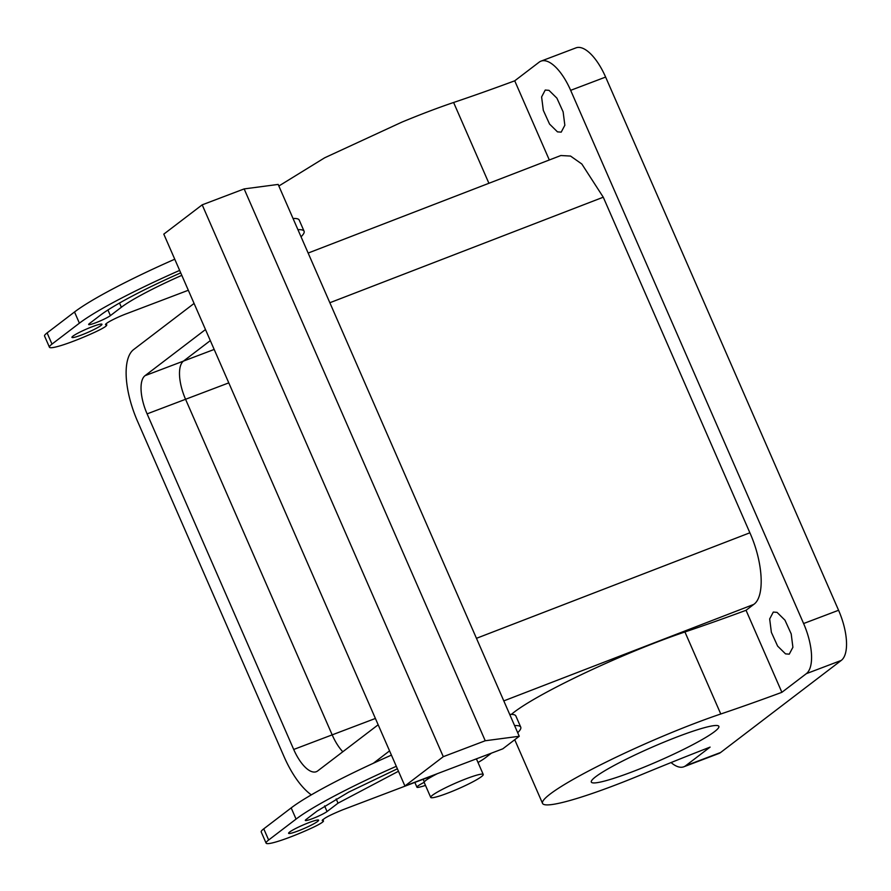 <?xml version="1.0" encoding="UTF-8"?>
<svg xmlns="http://www.w3.org/2000/svg" width="891" height="891" viewBox="0 0 891 891"><rect width="100%" height="100%" fill="white"/><g stroke="black" fill="none" stroke-linecap="round" stroke-linejoin="round"><path stroke-width="1.34" d="M375.401 718.458L332.176 734.863L185.562 399.279A32.755 13.32 -110.8 0 1 183.49 361.078L210.321 340.607L183.49 361.078A32.755 13.32 -110.8 0 0 185.562 399.279L147.104 413.881L293.707 749.465A32.755 13.32 -110.8 0 0 316.294 771.706A32.755 13.32 -110.8 0 0 317.708 770.915L378.163 724.784M293.707 749.465L332.176 734.863A32.755 13.32 -110.8 0 0 342.812 751.759A32.755 13.32 -110.8 0 1 332.176 734.863L185.562 399.279L228.787 382.874M329.848 302.74L603.263 197.201L749.877 532.785C763.231 562.511 765.057 596.792 753.73 604.421L746.045 610.29A409.37 44.929 156.4 0 1 684.934 631.964A122.813 13.476 156.4 0 0 633.289 651.555A122.813 13.476 156.4 0 0 511.389 714.382M603.263 197.201L581.834 164.011L570.552 156.07L560.851 155.524L308.141 253.055M278.85 186.007L324.647 157.807L401.975 122.089C420.864 114.271 438.082 107.733 453.608 102.487A409.37 44.929 156.4 0 0 514.731 80.814L539.155 62.17A42.98 17.486 -110.8 0 1 541.015 61.134A42.98 17.486 -110.8 0 1 570.652 90.336L803.604 623.533A42.98 17.486 -110.8 0 1 806.322 673.674L781.886 692.318L746.045 610.29M549.313 159.979L514.731 80.814M777.041 612.362L784.96 620.158L791.197 633.891L792.901 647.278L789.27 654.161L785.528 653.871L777.609 646.075L771.372 632.343L769.668 618.955L773.299 612.061L777.041 612.362M548.979 90.347L556.897 98.144L563.134 111.876L564.838 125.263L561.207 132.146L557.465 131.857L549.547 124.061L543.31 110.328L541.605 96.941L545.236 90.047L548.979 90.347M671.068 762.562A42.98 17.486 -110.8 0 0 683.82 766.783A42.98 17.486 -110.8 0 0 685.669 765.748L710.105 747.103A409.37 44.929 -23.6 0 0 641.041 774.836A122.813 13.476 -23.6 0 1 542.541 803.381A122.813 13.476 -23.6 0 1 669.13 733.594A122.813 13.476 -23.6 0 1 720.774 713.992L684.934 631.964M781.886 692.318A409.37 44.929 -23.6 0 1 720.774 713.992M685.669 765.748L720.641 752.483L841.282 660.409A42.98 17.486 69.2 0 0 838.576 610.268L605.624 77.072A42.98 17.486 -110.8 0 0 575.976 47.869L541.015 61.134M720.641 752.483A42.98 17.486 69.2 0 1 718.781 753.519L683.82 766.783M704.035 727.791A69.598 7.64 -23.6 0 1 718.859 726.354A69.598 7.64 -23.6 0 1 678.318 751.959A69.598 7.64 -23.6 0 1 606.136 780.639A69.598 7.64 -23.6 0 1 591.312 782.075A69.598 7.64 -23.6 0 1 631.853 756.47A69.598 7.64 -23.6 0 1 704.035 727.791M297.928 229.689A126.901 13.933 -23.6 0 1 304.087 231.237A126.901 13.933 -23.6 0 1 301.035 236.794M106.196 323.667L106.809 325.059L106.163 324.847C107.989 325.315 104.28 327.743 95.036 332.131A40.941 4.488 -23.6 0 1 49.439 347.223A40.941 4.488 -23.6 0 1 51.99 344.104L79.399 323.177A126.901 13.933 -23.6 0 1 179.648 270.407M105.806 324.034L106.163 324.847A16.372 1.793 -23.6 0 1 105.517 324.647A16.372 1.793 -23.6 0 1 125.999 313.91A16.372 1.793 -23.6 0 1 127.368 313.398L188.324 290.254M180.728 272.869A102.342 11.238 -23.6 0 0 100.382 315.214L89.412 323.578A12.285 1.348 -23.6 0 0 88.654 324.513A12.285 1.348 -23.6 0 0 98.077 321.84A12.285 1.348 -23.6 0 0 110.395 315.626L121.365 307.25A77.784 8.531 -23.6 0 1 181.809 275.341M81.471 335.016A16.372 1.793 -23.6 0 1 71.948 337.388A16.372 1.793 -23.6 0 1 92.43 326.641A16.372 1.793 -23.6 0 1 101.953 324.279A16.372 1.793 -23.6 0 1 81.471 335.016M322.174 820.566L322.82 820.767A16.372 1.793 -23.6 0 1 323.466 820.967A16.372 1.793 -23.6 0 1 311.694 828.04A40.941 4.488 -23.6 0 1 266.097 843.131L261.208 831.949A40.941 4.488 -23.6 0 1 263.758 828.83L291.179 807.903A126.901 13.933 -23.6 0 1 391.416 755.134M509.708 714.415A126.901 13.933 -23.6 0 1 515.856 715.963L520.745 727.145A126.901 13.933 -23.6 0 1 517.693 732.714M293.039 218.507A126.901 13.933 -23.6 0 1 299.198 220.044L304.087 231.237M404.904 785.985L502.802 748.83L519.253 736.267L278.159 184.426L244.145 188.914L202.19 204.841L163.799 234.133L404.904 785.985L443.284 756.682L202.19 204.841M49.439 347.223L44.55 336.03A40.941 4.488 -23.6 0 1 47.1 332.911L74.521 311.984A126.901 13.933 -23.6 0 1 174.759 259.214M322.464 819.943L322.82 820.767C321.84 819.319 328.456 815.666 342.656 809.819A16.372 1.793 -23.6 0 1 344.026 809.306L420.953 780.104A16.372 1.793 -23.6 0 1 422.379 779.569A16.372 1.793 -23.6 0 1 431.166 776.997A28.657 3.141 -23.6 0 1 437.537 773.588M266.097 843.131A40.941 4.488 -23.6 0 1 268.648 840.013L296.068 819.085A126.901 13.933 -23.6 0 1 396.306 766.316M514.586 725.597A126.901 13.933 -23.6 0 1 520.745 727.145M491.487 753.118L485.428 757.74A40.941 4.488 -23.6 0 1 478.01 762.484M425.486 785.428A40.941 4.488 -23.6 0 1 419.605 787.098A16.372 1.793 -23.6 0 1 416.943 787.221A16.372 1.793 -23.6 0 1 424.172 782.331A28.657 3.141 -23.6 0 0 424.205 782.487L430.721 797.4A28.657 3.141 156.4 0 0 460.291 787.9A28.657 3.141 156.4 0 0 483.234 774.457A28.657 3.141 156.4 0 0 453.664 783.957A28.657 3.141 156.4 0 0 430.721 797.4M398.466 771.261L338.023 803.17L327.053 811.534A12.285 1.348 -23.6 0 1 314.735 817.749A12.285 1.348 -23.6 0 1 305.312 820.433A12.285 1.348 -23.6 0 1 306.081 819.497L317.04 811.122L348.671 792.132L397.386 768.788M309.099 822.56A16.372 1.793 -23.6 0 1 318.61 820.188A16.372 1.793 -23.6 0 1 298.129 830.935A16.372 1.793 -23.6 0 1 288.606 833.297A16.372 1.793 -23.6 0 1 309.099 822.56M519.253 736.267L485.239 740.755L443.284 756.682M475.504 759.188A28.657 3.141 -23.6 0 1 476.718 759.544L483.234 774.457M431.166 776.997A28.657 3.141 156.4 0 0 424.172 782.331M485.239 740.755L244.145 188.914M194.082 303.441L133.628 349.573A61.401 24.981 -110.8 0 0 137.504 421.198L284.118 756.782A61.401 24.981 -110.8 0 0 311.327 794.861M373.329 763.275L389.567 750.879M205.487 329.547L145.033 375.679A32.755 13.32 -110.8 0 0 147.104 413.881M145.033 375.679L214.174 349.439M476.462 638.312L749.877 532.785M753.73 604.421L503.794 700.894M488.914 183.29L453.608 102.487M605.624 77.072L570.652 90.336M841.282 660.409L806.322 673.674M838.576 610.268L803.604 623.533M79.399 323.177L74.521 311.984M47.1 332.911L51.99 344.104M121.365 307.25L119.517 303.04M110.395 315.626L107.934 309.99M424.305 781.942L423.147 779.28M268.648 840.013L263.758 828.83M296.068 819.085L291.179 807.903M327.053 811.534L324.591 805.91M338.023 803.17L336.185 798.949M542.541 803.381L514.731 739.719M323.466 820.967L322.865 819.575M416.943 787.221L414.85 782.421"/></g></svg>
